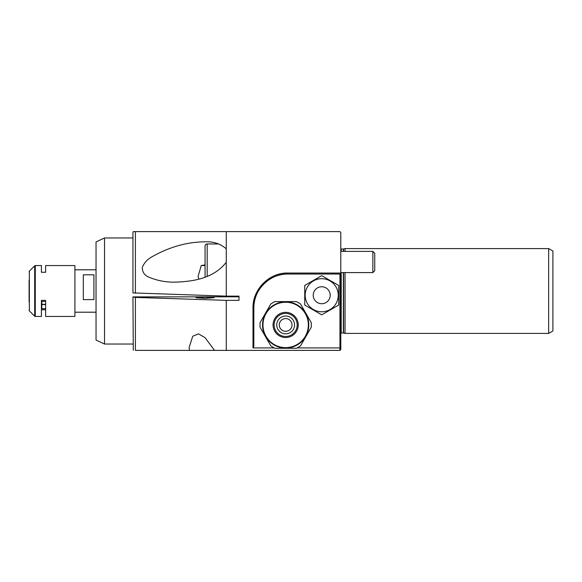 <?xml version="1.0" encoding="UTF-8"?>
<svg xmlns="http://www.w3.org/2000/svg" width="582" height="582" viewBox="0 0 582 582"><rect width="100%" height="100%" fill="white"/><g stroke="black" fill="none" stroke-linecap="round" stroke-linejoin="round"><path stroke-width="0.87" d="M198.891 279.084L198.062 276.501L201.227 265.545L205.06 265.545M201.227 265.545L205.06 264.926M252.995 308.111L253.839 307.965L253.839 346.348L252.995 347.912L252.995 308.111C252.479 289.523 269.175 272.507 287.777 273.038L340.797 273.038L340.797 232.458L339.953 231.614L226.267 231.614L226.267 248.834C220.294 243.611 212.961 241.275 204.26 241.836C186.604 242.068 169.158 247.066 151.931 256.822C147.399 259.274 144.176 262.824 142.27 267.473C142.364 272.441 144.802 275.766 149.581 277.447C157.787 280.786 166.401 282.35 175.415 282.132C192.809 281.535 213.558 278.625 226.267 262.242L226.267 296.129L132.943 292.906L132.943 233.295A4.241 4.241 0 0 1 133.293 231.614L135.395 231.614L133.293 231.614M226.267 300.363L238.991 300.363L238.991 296.129L238.991 296.813L132.943 296.9L135.395 297.409L226.267 300.363L226.267 350.386L214.532 350.386L205.06 337.64L198.498 333.879L192.751 336.236L189.15 347.389L189.361 350.386L339.953 350.386L340.797 349.542L340.797 347.658L339.953 347.912L339.953 274.035L340.797 273.184L340.797 347.658M286.373 331.26L284.94 331.26M548.659 248.579L552.9 251.031L552.9 330.969L548.659 333.421L548.659 248.579L345.046 248.579L343.569 248.972A0.851 0.851 0 0 1 343.351 249.001L341.219 249.001A0.851 0.851 0 0 1 340.797 248.892M341.219 272.587L341.219 332.999A0.851 0.851 0 0 0 340.797 333.108M341.219 332.999L343.351 332.999A0.851 0.851 0 0 1 343.569 333.028L345.046 333.421L345.046 272.587M345.046 248.579L345.046 251.38M548.659 333.421L345.046 333.421M135.395 231.614L226.267 231.614L135.395 231.614L135.395 293.175M226.267 248.834L226.267 262.242M287.777 273.038L287.777 274.035C270.186 273.3 252.974 290.156 253.839 307.965A33.938 33.938 0 0 1 287.777 274.035L339.953 274.035M226.267 350.386L339.953 350.386L339.953 347.912L297.089 347.912M274.224 347.912L252.995 347.912M133.293 350.386L132.943 297.14M135.395 350.386C132.34 350.386 132.34 350.386 135.395 350.386L189.361 350.386L135.395 350.386L135.395 297.409M205.06 298.362L214.176 297.722L205.06 297.089L195.938 297.722L205.06 298.362M238.991 296.129L226.267 296.129M339.953 231.614L340.797 232.458M96.037 340.07L96.037 241.93L104.52 237.973L104.52 344.027L96.037 340.07M93.92 286.264L93.92 299.614L83.313 299.614L83.313 274.806L93.92 274.806L93.92 286.264M41.824 301.425L41.824 308.416L41.402 308.416M45.643 304.284L41.824 304.284M41.402 308.707L41.824 308.707L41.402 309.027M41.824 304.568L45.643 304.568M45.643 272.26L45.643 265.545L74.911 265.545L74.911 316.455L45.643 316.455L45.643 300.377L41.402 300.377L41.402 316.455L35.284 316.455L35.284 265.545L41.402 265.545L41.402 272.26L45.643 272.26L45.643 269.808M41.402 309.74L45.643 309.74M41.402 301.425L45.643 301.425M29.1 279.971L29.1 302.029M45.643 308.693L41.824 308.693M41.402 269.808L41.402 272.26M260.103 327.339A25.666 25.666 0 0 1 260.103 322.53A25.666 25.666 0 0 0 260.103 327.339L270.797 345.861A25.666 25.666 0 0 0 274.966 348.269L296.347 348.269A25.666 25.666 0 0 0 300.516 345.861L311.203 327.339A25.666 25.666 0 0 0 311.203 322.53L300.516 304.008A25.666 25.666 0 0 0 296.347 301.607L274.966 301.607A25.666 25.666 0 0 0 270.797 304.008L260.103 322.53M262.533 324.938A23.12 23.12 0 0 1 285.653 301.818A23.12 23.12 0 0 1 308.773 324.938A23.12 23.12 0 0 1 285.653 348.058A23.12 23.12 0 0 1 262.533 324.938A23.12 23.12 0 0 1 285.653 301.818A23.12 23.12 0 0 1 308.773 324.938M294.565 324.938A8.905 8.905 0 0 1 285.653 333.842A8.905 8.905 0 0 1 276.748 324.938A8.905 8.905 0 0 1 285.653 316.026A8.905 8.905 0 0 1 294.565 324.938M285.653 318.572A6.366 6.366 0 0 0 279.295 324.938A6.366 6.366 0 0 0 285.653 331.296A6.366 6.366 0 0 0 292.019 324.938A6.366 6.366 0 0 0 285.653 318.572M321.715 311.785A16.543 16.543 0 0 1 305.172 295.241A16.543 16.543 0 0 1 321.715 278.698A16.543 16.543 0 0 1 338.258 295.241A16.543 16.543 0 0 1 321.715 311.785M321.715 286.759A8.483 8.483 0 0 1 330.198 295.241A8.483 8.483 0 0 1 321.715 303.724A8.483 8.483 0 0 1 313.225 295.241A8.483 8.483 0 0 1 321.715 286.759M338.68 285.449L321.715 275.65L304.742 285.449L304.742 305.041L321.715 314.833L338.68 305.041L338.68 285.449M218.752 243.953L207.177 243.953A2.124 2.124 0 0 0 205.06 246.077L205.06 277.134M205.06 270.506L205.06 261.98M372.851 251.38L372.851 272.587L374.735 270.703L374.735 253.265L372.851 251.38L340.797 251.38M372.851 272.587L340.797 272.587M341.219 249.001L341.219 251.38M343.351 249.001L343.351 251.38M343.351 272.587L343.351 332.999M343.569 248.972L343.569 251.38M343.569 272.587L343.569 333.028M34.687 316.201L29.347 310.868L29.347 271.132L34.687 265.799L34.687 316.201L35.284 316.455M308.351 324.938A22.698 22.698 0 0 0 285.653 302.24A22.698 22.698 0 0 0 262.962 324.938A22.698 22.698 0 0 0 285.653 347.629A22.698 22.698 0 0 0 308.351 324.938M273.067 324.938A12.593 12.593 0 0 1 285.653 312.345A12.593 12.593 0 0 1 298.246 324.938A12.593 12.593 0 0 1 285.653 337.524A12.593 12.593 0 0 1 273.067 324.938M297.184 324.938A11.531 11.531 0 0 0 285.653 313.407A11.531 11.531 0 0 0 274.122 324.938A11.531 11.531 0 0 0 285.653 336.469A11.531 11.531 0 0 0 297.184 324.938M207.177 243.953L207.177 276.319M132.943 344.027L104.52 344.027M132.943 237.973L104.52 237.973M96.037 312.207L74.911 312.207M96.037 269.793L74.911 269.793M29.347 310.868L29.1 310.264M29.347 271.132L29.1 271.736M34.687 265.799L35.284 265.545"/></g></svg>
